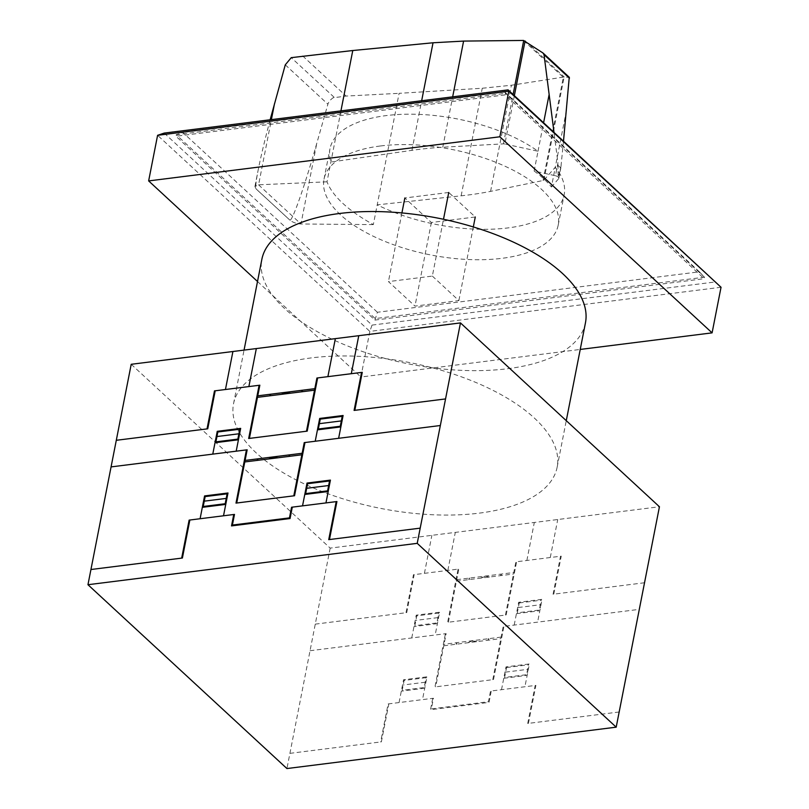 <?xml version="1.0" encoding="UTF-8"?>
<svg xmlns="http://www.w3.org/2000/svg" width="809" height="809" viewBox="0 0 809 809"><rect width="100%" height="100%" fill="white"/><g stroke="black" fill="none" stroke-linecap="round" stroke-linejoin="round"><path stroke-width="0.61" stroke-dasharray="4.04 3.03" d="M504.867 144.002A2.569 1.153 -168.9 0 0 503.431 143.86L442.776 147.218A253.601 114.342 -168.9 0 0 411.933 150.343L330.891 162.053A119.328 53.799 11.1 0 1 329.981 148.785A119.328 53.799 11.1 0 1 386.277 115.586A119.328 53.799 11.1 0 1 538.015 151.263L504.867 144.002L514.352 95.654M340.933 110.884L327.008 181.813C332.62 196.243 348.062 210.512 373.333 224.609L377.216 204.849L461.15 195.818A253.601 114.342 -168.9 0 0 490.578 191.379L543.082 180.508A2.538 1.143 -168.9 0 0 543.881 180.134L555.298 167.23L551.414 186.99A119.328 53.799 -168.9 0 0 534.132 171.023L555.449 175.745L557.947 162.993L553.993 132.272M566.421 110.52L555.298 167.23A119.328 53.799 11.1 0 1 564.166 194.736A119.328 53.799 11.1 0 1 507.87 227.926A119.328 53.799 11.1 0 1 377.216 204.849L399.1 93.328L482.255 88.252L511.399 85.248L563.145 77.128L569.253 77.29L542.91 52.939M380.311 145.994A119.328 53.799 -168.9 0 0 324.015 179.193A119.328 53.799 -168.9 0 0 378.895 238.847A119.328 53.799 -168.9 0 0 501.904 258.334A119.328 53.799 -168.9 0 0 558.2 225.135A119.328 53.799 -168.9 0 0 503.319 165.471A119.328 53.799 -168.9 0 0 380.311 145.994M543.881 180.134L564.095 77.108M373.333 224.609L300.948 223.982C296.418 223.719 292.676 222.394 289.713 220.008C291.725 223.092 304.386 187.233 316.764 143.385L328.07 103.562L329.738 100.599L332.893 97.849L346.11 96.059L399.1 93.328M327.008 181.813L258.587 184.806L271.379 119.621M270.135 119.783C264.755 140.139 260.761 156.946 258.132 170.203C255.917 181.6 255.25 187.85 256.14 188.952L289.723 219.977L256.14 188.982L254.926 186.566L258.587 184.806M558.392 165.754L560.829 167.999L558.149 176.989L557.947 162.993M334.097 97.242L291.25 57.651M523.443 40.45L563.145 77.128M525.456 41.158L564.257 77.007M563.509 141.069L560.829 167.999M302.617 55.882L346.11 96.059M555.449 175.745A4.166 1.881 11.1 0 1 558.149 176.989A4.166 1.881 11.1 0 1 558.301 177.141A4.166 1.881 11.1 0 1 558.807 178.314A4.166 1.881 11.1 0 1 558.534 178.809L561.203 165.147M558.534 178.809L551.414 186.99M534.132 171.023L538.015 151.263M699.35 271.804L504.796 92.064L505.504 93.359L176.251 134.739L175.947 136.256L374.921 320.091L377.409 312.264L699.35 271.804L704.477 277.194L375.214 318.564L176.251 134.739L182.864 132.514L377.409 312.264M504.796 92.064L182.864 132.514M505.2 94.886L505.504 93.359L704.477 277.194L704.174 278.711L505.2 94.886L175.947 136.256M374.921 320.091L704.174 278.711M164.207 133.091L372.029 325.097L369.834 331.397L157.593 135.305M372.029 325.097L715.914 281.876M721.041 287.256L369.834 331.397L360.885 377.004L580.235 349.437M257.515 281.502L360.885 377.004M448.742 192.471L404.844 197.983L431.379 222.495L475.277 216.984L448.742 192.471M432.34 276.081L458.875 300.594L414.977 306.105L388.441 281.603L432.34 276.081L443.494 219.269M473.326 226.945L458.875 300.594M431.379 222.495L414.977 306.105M401.911 212.939L388.441 281.603M585.453 322.842A164.884 74.347 11.1 0 1 507.668 368.712A164.884 74.347 11.1 0 1 337.687 341.792A164.884 74.347 11.1 0 1 261.853 259.355M311.313 357.902A164.884 74.347 -168.9 0 0 233.528 403.772A164.884 74.347 -168.9 0 0 309.351 486.209A164.884 74.347 -168.9 0 0 479.332 513.128A164.884 74.347 -168.9 0 0 557.128 467.258A164.884 74.347 -168.9 0 0 481.294 384.821A164.884 74.347 -168.9 0 0 311.313 357.902M131.21 364.293L330.183 548.118L659.436 506.747M330.183 548.118L286.932 768.55M505.443 615.062L515.879 561.851L561.244 556.147L553.791 594.16M644.52 582.753L553.063 594.251L560.516 556.238M481.072 578.091L485.157 576.463L488.788 577.12M489.465 577.029L485.258 576.079L480.455 578.162M500.993 574.107L500.69 575.624M501.368 574.056L501.064 575.573M515.141 565.653L515.869 565.562M514.989 566.411L515.727 566.32M476.177 641.719L472.537 641.062L468.462 642.69M488.312 638.706L488.019 640.232M467.784 642.771L472.587 640.688L476.794 641.638M488.687 638.665L488.393 640.182M514.19 625.084L518.66 602.28L542.07 599.338L537.601 622.141M519.388 602.189L517.305 612.828L539.249 610.067L541.342 599.429M518.347 607.508L540.291 604.748M516.425 613.687L539.836 610.744M492.772 679.671L503.208 626.459L639.302 609.359M502.308 631.03L503.046 630.929M517.75 610.552L517.022 610.643M518.357 607.468L517.618 607.599M540.584 606.942L539.846 607.033M540.432 607.701L539.694 607.792M519.236 602.948L541.191 600.187M519.317 602.563L518.599 602.594M458.076 569.111L447.64 622.323L506.181 614.971L516.617 561.759M448.378 622.232L458.814 569.02L413.45 574.724L405.997 612.726M315.267 624.133L406.725 612.635L414.178 574.633M469.23 579.578L469.533 578.061M469.169 578.101L468.866 579.618M457.328 572.914L458.066 572.823M457.924 573.581L457.186 573.682M411.751 637.957L416.22 615.153L439.641 612.211L435.171 635.004M414.724 622.758L415.462 622.657M414.582 623.517L415.32 623.426M437.406 623.618L413.986 626.56M416.959 615.052L414.865 625.701L436.82 622.94L438.903 612.302M437.861 617.621L415.917 620.382M437.264 620.665L438.003 620.574M437.871 617.58L438.599 617.53M438.761 613.06L416.807 615.821M439.58 612.514L438.832 612.676M445.243 638.2L444.505 638.291M456.559 644.186L456.852 642.659M456.488 642.71L456.195 644.227M456.731 579.669L513.796 572.499M501.125 637.098L444.05 644.277M456.428 581.186L513.493 574.016M443.757 645.794L500.822 638.625M424.422 573.348L431.875 535.346M447.842 570.406L455.295 532.403M526.861 560.475L534.314 522.472M550.272 557.532L557.735 519.53M310.049 650.729L446.143 633.629L435.697 686.841M619.168 711.981L527.711 723.468L535.164 685.466M528.439 723.377L535.892 685.375L490.527 691.068L488.444 701.716L431.379 708.886L433.462 698.248L388.098 703.941L380.645 741.954M501.509 689.693L505.989 666.889L529.399 663.946L524.92 686.75M432.724 698.339L430.489 709.736L489.03 702.384L491.265 690.977M506.565 667.556L528.51 664.796M506.707 666.798L504.624 677.436L526.578 674.686L528.661 664.037M505.665 672.117L527.62 669.356M503.744 678.286L527.165 675.343M505.069 675.161L504.341 675.252M506.636 667.172L505.928 667.192M504.947 672.208L505.676 672.067M527.903 671.541L527.175 671.642M527.761 672.309L527.023 672.4M289.915 753.351L381.373 741.863L388.826 703.85M399.07 702.566L403.539 679.762L426.97 676.82L422.49 699.623M401.901 688.125L402.639 688.034M424.725 688.216L401.304 691.159M402.053 687.357L402.791 687.266M426.08 677.669L404.136 680.43M425.19 682.23L403.236 684.99M404.278 679.671L402.194 690.31L424.138 687.549L426.232 676.911M424.594 685.274L425.322 685.183M425.928 682.139L425.2 682.189M426.909 677.133L426.161 677.285M445.405 633.72L434.959 686.932L493.5 679.58L503.946 626.368M543.082 180.508L563.357 77.158M490.578 191.379L511.399 85.248M461.15 195.818L482.255 88.252M258.546 184.806L300.948 223.982L316.764 143.385M285.284 64.831L327.867 104.179M411.933 150.343L421.661 100.741M538.005 151.263L543.608 122.685M503.431 143.86L513.108 94.501M442.776 147.218L452.666 96.847M324.015 179.193L329.981 148.785M558.807 178.314L560.859 167.837M254.926 186.566L258.132 170.203M558.2 225.135L564.166 194.736M233.528 403.772L244.055 350.105M557.128 467.258L566.27 420.66"/><path stroke-width="1.21" d="M569.253 77.29L563.509 141.069M553.993 132.272L544.032 54.668L542.91 52.939L523.443 40.45L463.597 41.087L433.037 42.776L352.775 50.522L291.25 57.651L285.284 64.831L270.135 119.783M340.933 110.884L352.775 50.522M514.352 95.654L525.071 40.996M508.103 89.88L508.8 91.174L157.593 135.305L164.207 133.091L508.103 89.88L721.041 287.256L712.092 332.863L499.851 136.782L148.644 180.913L257.515 281.502M499.851 136.782L508.8 91.174L721.041 287.256M580.235 349.437L712.092 332.863M157.593 135.305L148.644 180.913M448.742 192.471L443.494 219.269M475.277 216.984L473.326 226.945M404.844 197.983L401.911 212.939M244.055 350.105L261.853 259.355A164.884 74.347 11.1 0 1 339.649 213.475A164.884 74.347 11.1 0 1 509.63 240.404A164.884 74.347 11.1 0 1 585.453 322.842L566.27 420.66M616.195 727.17L659.436 506.747L460.463 322.912L131.21 364.293L87.959 584.715L417.222 543.345L616.195 727.17L286.932 768.55L87.959 584.715M417.222 543.345L460.463 322.912M306.469 431.227L316.916 378.025L362.27 372.322L354.817 410.325M445.547 398.928L354.089 410.416L361.552 372.413M282.098 394.256L286.184 392.628L289.814 393.285M290.502 393.204L286.285 392.254L281.481 394.337M302.02 390.272L301.717 391.789M302.394 390.221L302.091 391.748M316.167 381.828L316.906 381.727M316.016 382.586L316.754 382.495M277.204 457.884L273.573 457.237L269.498 458.855M289.339 454.88L289.046 456.397M268.81 458.946L273.614 456.852L277.821 457.813M289.713 454.83L289.42 456.347M315.217 441.249L319.686 418.445L343.107 415.502L338.627 438.306M320.415 418.354L318.331 428.992L340.276 426.242L342.369 415.593M319.373 423.673L341.327 420.913M317.452 429.852L340.862 426.909M293.798 495.836L304.235 442.624L440.329 425.524M303.345 447.195L304.073 447.104M318.776 426.717L318.048 426.808M319.383 423.633L318.645 423.764M341.61 423.107L340.872 423.198M341.459 423.865L340.731 423.956M320.263 419.123L342.217 416.362M320.344 418.728L319.626 418.769M259.102 385.286L248.666 438.498L307.208 431.136L317.644 377.924M249.405 438.407L259.841 385.195L214.476 390.889L207.023 428.901M116.294 440.298L207.751 428.81L215.204 390.798M270.267 395.743L270.56 394.226M270.196 394.276L269.903 395.793M258.364 389.089L259.092 388.998M258.951 389.756L258.213 389.847M212.777 454.122L217.247 431.318L240.667 428.376L236.198 451.179M215.76 438.923L216.488 438.832M215.609 439.681L216.347 439.59M238.433 439.783L215.012 442.725M217.985 431.227L215.902 441.866L237.846 439.105L239.939 428.467M238.888 433.786L216.943 436.547M238.291 436.83L239.029 436.739M238.898 433.745L239.626 433.695M239.788 429.235L217.833 431.996M240.607 428.689L239.858 428.841M246.27 454.365L245.531 454.456M257.586 460.351L257.889 458.834M257.525 458.875L257.222 460.402M257.758 395.834L314.822 388.664M302.151 453.273L245.076 460.442M257.454 397.35L314.529 390.181M244.783 461.959L301.848 454.789M225.448 389.513L232.911 351.511M248.869 386.571L256.332 348.568M327.888 376.64L335.351 338.637M351.308 373.697L358.761 335.695M111.076 466.904L247.17 449.804L236.724 503.006M420.195 528.146L328.737 539.633L336.2 501.631M329.465 539.542L336.918 501.54L291.564 507.243L289.47 517.881L232.405 525.051L234.489 514.413L189.124 520.116L181.671 558.119M302.536 505.858L307.016 483.054L330.426 480.111L325.956 502.915M233.75 514.504L231.516 525.911L290.057 518.549L292.292 507.152M307.592 483.721L329.546 480.971M307.744 482.963L305.65 493.611L327.605 490.851L329.688 480.212M306.692 488.292L328.646 485.531M304.781 494.461L328.191 491.518M306.095 491.326L305.377 491.417M307.663 483.337L306.955 483.367M305.974 488.373L306.702 488.242M328.939 487.716L328.201 487.807M328.788 488.484L328.049 488.575M90.942 569.516L182.399 558.028L189.852 520.025M200.096 518.731L204.576 495.927L227.996 492.984L223.517 515.788M202.928 504.29L203.666 504.199M225.762 504.391L202.331 507.334M203.079 503.532L203.817 503.441M227.107 493.844L205.162 496.595M226.217 498.405L204.262 501.155M205.304 495.836L203.221 506.485L225.175 503.724L227.258 493.075M225.62 501.449L226.358 501.347M226.955 498.304L226.227 498.354M227.936 493.298L227.187 493.45M246.432 449.895L235.995 503.107L294.537 495.745L304.973 442.533M544.032 54.668L569.455 78.17M271.379 119.621L274.494 103.724M421.661 100.741L433.037 42.776M543.608 122.685L549.129 94.552M513.108 94.501L523.706 40.511M452.666 96.847L463.597 41.087M543.193 53.182L569.334 77.33"/></g></svg>
